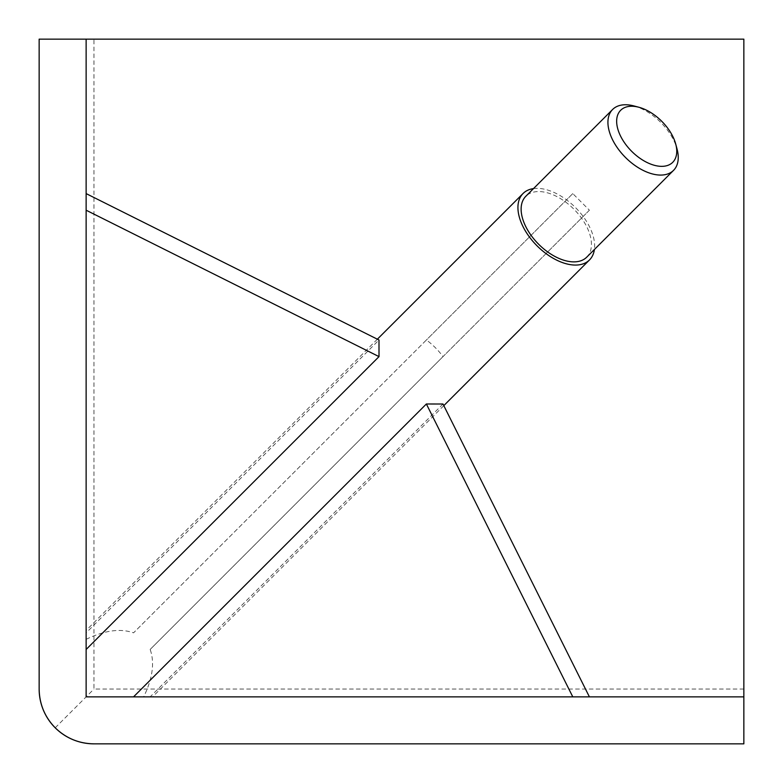 <?xml version="1.0" encoding="UTF-8"?>
<svg xmlns="http://www.w3.org/2000/svg" width="783" height="783" viewBox="0 0 783 783"><rect width="100%" height="100%" fill="white"/><g stroke="black" fill="none" stroke-linecap="round" stroke-linejoin="round"><path stroke-width="0.59" stroke-dasharray="3.92 2.94" d="M377.367 339.196L86.13 630.432L86.13 632.86L378.992 340.008M86.13 632.86L86.13 193.597L86.13 696.87L743.85 696.87M442.992 404.008L150.14 696.87M443.804 405.633L152.568 696.87M743.85 39.15L93.96 39.15L93.96 689.04L743.85 689.04L743.85 39.15M743.85 689.04L743.85 743.85L93.96 743.85M55.201 727.798L93.96 689.04M39.15 689.04L39.15 39.15L93.96 39.15M86.13 39.15L86.13 630.432M86.13 639.329C104.589 630.354 120.396 628.191 133.55 632.84L572.794 193.597L589.403 210.206L150.16 649.45C154.809 662.604 152.646 678.411 143.671 696.87M533.497 188.605A46.98 27.121 -135 0 1 575.456 207.544A46.98 27.121 -135 0 1 594.395 249.503M150.16 649.45L443.021 356.588A46.98 27.121 45 0 0 426.412 339.979L133.55 632.84M572.794 193.597L426.412 339.979M589.403 210.206L443.021 356.588M586.731 257.167A43.065 24.86 45 0 0 573.861 209.139A43.065 24.86 45 0 0 525.833 196.269M633.976 105.95A43.065 24.86 -135 0 1 677.05 149.024"/><path stroke-width="1.17" d="M594.395 249.503A46.98 27.121 -135 0 1 589.501 259.936A46.98 27.121 -135 0 1 537.109 245.891A46.98 27.121 -135 0 1 523.064 193.499L377.367 339.196M86.13 193.597L378.992 340.008L379.011 356.627L86.13 649.469M133.531 696.87L426.373 403.989L442.992 404.008L589.403 696.87M589.501 259.936L443.804 405.633M673.537 170.371A43.065 24.86 -135 0 1 625.509 157.491A43.065 24.86 -135 0 1 612.629 109.463L525.833 196.269A43.065 24.86 45 0 0 538.704 244.296A43.065 24.86 45 0 0 586.731 257.167L673.537 170.371A43.065 24.86 -135 0 0 677.05 149.024L675.729 144.082A36.801 21.249 -135 0 1 672.724 162.326A36.801 21.249 -135 0 1 631.675 151.325A36.801 21.249 -135 0 1 620.674 110.276A36.801 21.249 -135 0 1 638.918 107.271A36.801 21.249 -135 0 1 675.729 144.082M93.96 743.85C78.926 743.605 66.007 738.261 55.201 727.798C44.739 716.993 39.395 704.074 39.15 689.04A54.81 54.81 0 0 0 93.96 743.85L743.85 743.85L743.85 39.15L39.15 39.15L39.15 689.04M743.85 696.87L86.13 696.87L86.13 39.15M523.064 193.499A46.98 27.121 -135 0 1 533.497 188.605M86.13 210.206L379.011 356.627M572.794 696.87L426.373 403.989M612.629 109.463A43.065 24.86 -135 0 1 633.976 105.95L638.918 107.271"/></g></svg>

